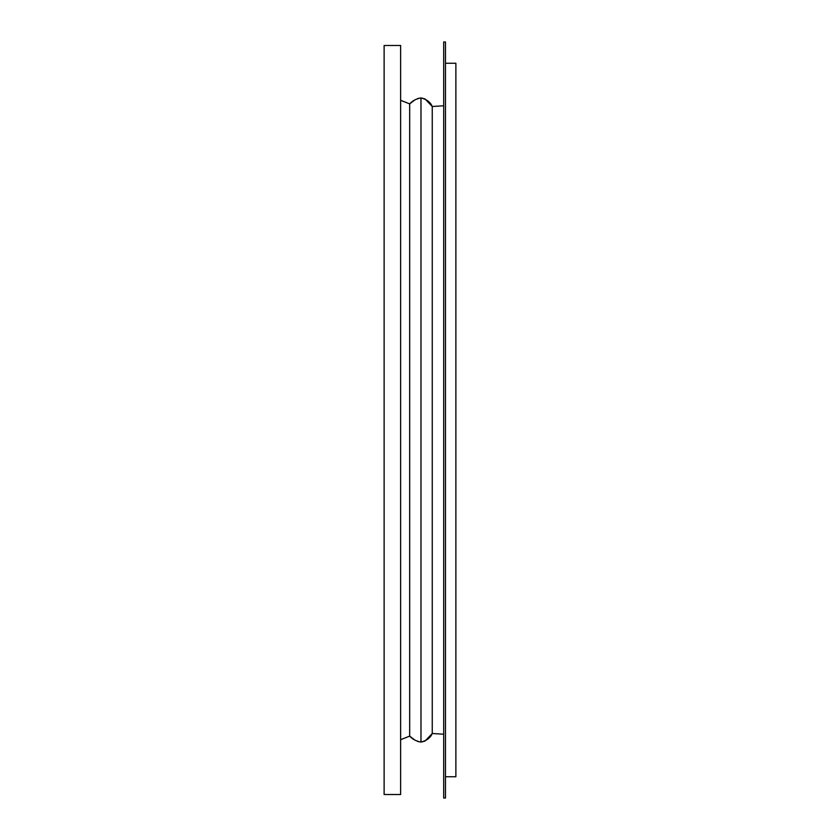 <?xml version="1.0" encoding="UTF-8"?>
<svg xmlns="http://www.w3.org/2000/svg" width="840" height="840" viewBox="0 0 840 840"><rect width="100%" height="100%" fill="white"/><g stroke="black" fill="none" stroke-linecap="round" stroke-linejoin="round"><path stroke-width="1.26" d="M400.628 100.286L409.679 103.887L400.628 100.286M417.532 98.595L420.977 97.923C416.231 98.816 412.461 100.8 409.679 103.887L414.593 100.107M425.114 99.036L432.254 106.502C430.395 102.155 426.647 99.298 420.977 97.923L424.704 98.826M443.688 105.788L432.254 106.502L432.254 733.499L443.688 734.212M417.532 741.405L420.977 742.077C416.231 741.185 412.461 739.2 409.679 736.113L400.628 739.715L409.679 736.113L414.593 739.893M425.114 740.964L432.254 733.499C430.395 737.846 426.647 740.702 420.977 742.077L424.704 741.174M409.679 736.113L409.679 103.887M384.122 45.486L384.122 794.514L400.628 794.514L400.628 45.486L384.122 45.486M443.688 42L445.473 42L445.473 798L443.688 798L443.688 42M445.473 63.263L455.879 63.263L455.879 776.738L445.473 776.738M420.977 742.077L420.977 97.923"/></g></svg>
